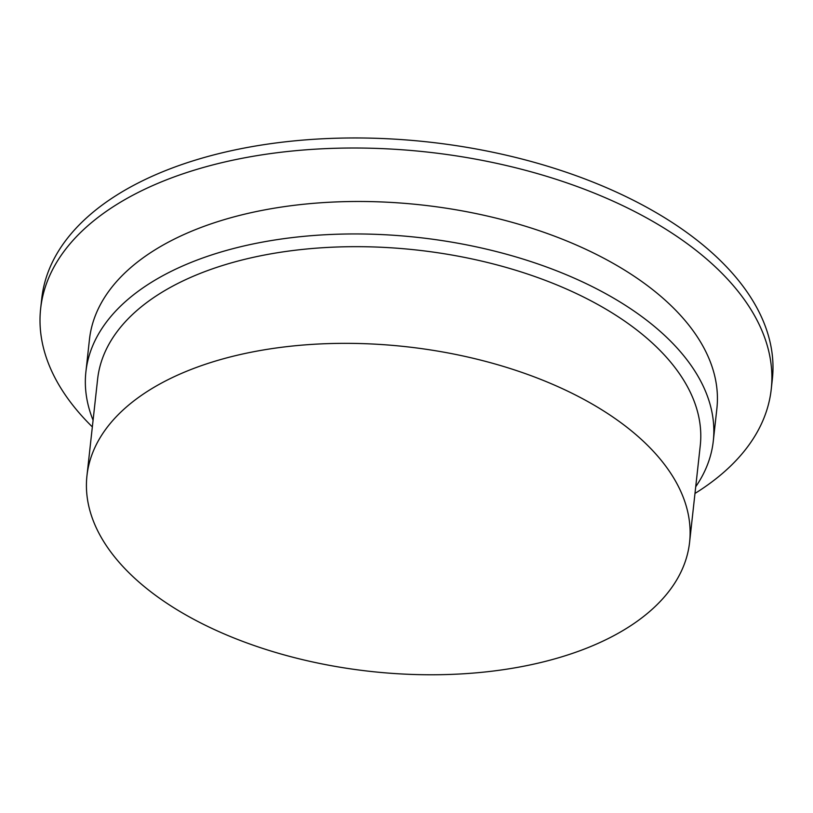 <?xml version="1.0" encoding="UTF-8"?>
<svg xmlns="http://www.w3.org/2000/svg" width="813" height="813" viewBox="0 0 813 813"><rect width="100%" height="100%" fill="white"/><g stroke="black" fill="none" stroke-linecap="round" stroke-linejoin="round"><path stroke-width="1.22" d="M689.587 542.322L700.257 445.656A303.147 163.332 -173.7 0 0 631.193 325.749A303.147 163.332 -173.7 0 0 304.926 249.174A303.147 163.332 -173.7 0 0 97.621 379.122L86.95 475.788A303.147 163.332 -173.7 0 0 156.005 595.685A303.147 163.332 -173.7 0 0 482.272 672.27A303.147 163.332 -173.7 0 0 689.587 542.322A303.147 163.332 -173.7 0 0 406.185 346.714A303.147 163.332 -173.7 0 0 86.95 475.788M93.078 420.23A315.607 170.039 6.3 0 1 85.893 371.846A315.607 170.039 6.3 0 1 301.714 236.553A315.607 170.039 6.3 0 1 641.386 316.277A315.607 170.039 6.3 0 1 713.286 441.103A315.607 170.039 6.3 0 1 695.715 486.753M92.347 426.906A367.517 198.006 6.3 0 1 40.65 308.574L41.758 298.523A367.517 198.006 6.3 0 1 293.087 140.995A367.517 198.006 6.3 0 1 688.621 233.829A367.517 198.006 6.3 0 1 772.35 379.183L771.242 389.234A367.517 198.006 6.3 0 1 694.983 493.44M40.65 308.574A367.517 198.006 6.3 0 1 291.979 151.045A367.517 198.006 6.3 0 1 687.513 243.88A367.517 198.006 6.3 0 1 771.242 389.234M713.286 441.103L716.873 408.634A315.607 170.039 -173.7 0 0 644.973 283.808A315.607 170.039 -173.7 0 0 305.302 204.083A315.607 170.039 -173.7 0 0 89.471 339.367L85.893 371.846"/></g></svg>
